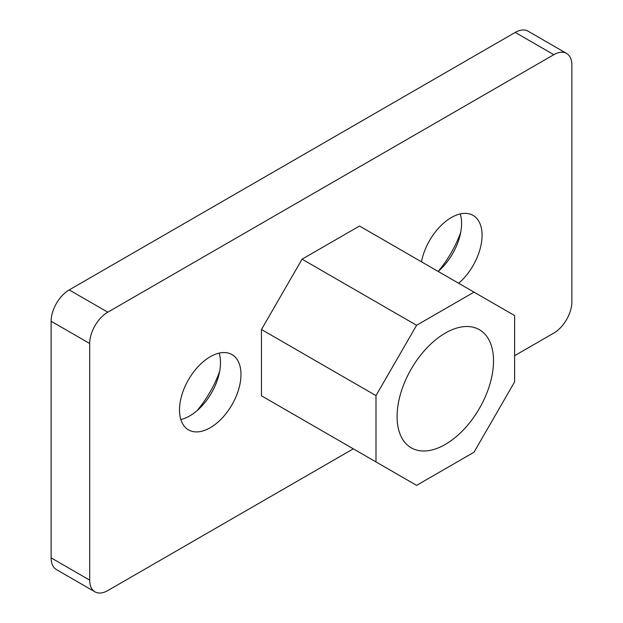 <?xml version="1.0" encoding="UTF-8"?>
<svg xmlns="http://www.w3.org/2000/svg" width="623" height="623" viewBox="0 0 623 623"><rect width="100%" height="100%" fill="white"/><g stroke="black" fill="none" stroke-linecap="round" stroke-linejoin="round"><path stroke-width="0.93" d="M397.085 416.592A68.187 39.374 120 0 0 411.211 447.805A68.187 39.374 120 0 0 463.761 429.535A68.187 39.374 120 0 0 493.525 360.912A68.187 39.374 120 0 0 479.399 329.699A68.187 39.374 120 0 0 426.856 347.969A68.187 39.374 120 0 0 397.085 416.592M460.701 232.395A76.715 44.295 -60 0 1 438.164 271.441A43.47 25.099 120 0 0 461.581 223.462A43.47 25.099 120 0 0 460.257 213.923M219.608 371.588A76.715 44.295 -60 0 1 197.047 410.666M179.502 409.981A43.47 25.099 120 0 0 188.504 429.878A43.47 25.099 120 0 0 222.006 418.235A43.47 25.099 120 0 0 240.984 374.485A43.47 25.099 120 0 0 231.974 354.58A43.47 25.099 120 0 0 198.48 366.231A43.47 25.099 120 0 0 179.502 409.981M180.826 419.52A43.47 25.099 120 0 0 220.487 362.656A43.47 25.099 120 0 0 219.164 353.116M458.668 283.278A43.47 25.099 120 0 0 482.07 235.292A43.47 25.099 120 0 0 473.067 215.394A43.47 25.099 120 0 0 443.07 223.626A43.47 25.099 120 0 0 421.483 261.808M89.696 343.514L51.125 321.242A25.574 14.765 -60 0 1 69.2 289.921L107.779 312.193A25.574 14.765 120 0 0 89.696 343.514L89.696 580.145A25.574 14.765 120 0 0 94.992 591.85A25.574 14.765 120 0 0 107.779 590.581L353.311 448.825M514.621 355.694L553.8 333.079A25.574 14.765 120 0 0 571.875 301.758L571.875 65.127A25.574 14.765 120 0 0 566.58 53.422A25.574 14.765 120 0 0 553.8 54.684L515.221 32.419L69.2 289.921M107.779 312.193L553.8 54.684M302.077 419.248L261.473 395.807L261.473 329.505L302.077 259.176L359.494 226.024L474.017 292.14L416.592 325.292L302.077 259.176M94.992 591.85L56.42 569.578A25.574 14.765 -60 0 1 51.125 557.873L89.696 580.145M51.125 321.242L51.125 557.873M515.221 32.419A25.574 14.765 -60 0 1 528.008 31.15L566.58 53.422M416.592 325.292L375.988 395.621L375.988 461.923L416.592 485.364L474.017 452.212L514.621 381.883L514.621 315.581L474.017 292.14M375.988 395.621L261.473 329.505M375.988 461.923L261.473 395.807"/></g></svg>
